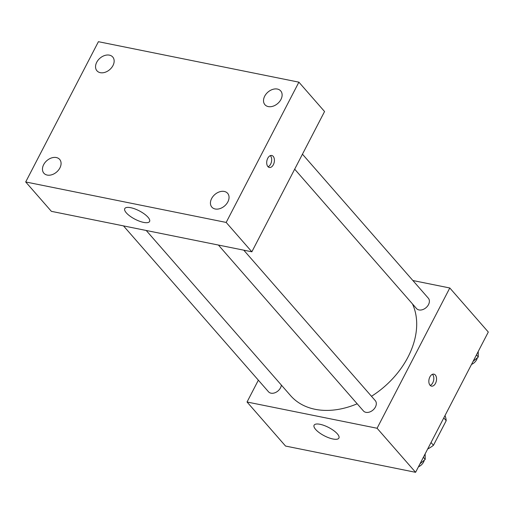 <?xml version="1.0" encoding="UTF-8"?>
<svg xmlns="http://www.w3.org/2000/svg" width="514" height="514" viewBox="0 0 514 514"><rect width="100%" height="100%" fill="white"/><g stroke="black" fill="none" stroke-linecap="round" stroke-linejoin="round"><path stroke-width="0.77" d="M443.788 417.908L446.21 420.683A27.056 19.384 -41.2 0 0 445.015 415.537M446.21 420.683L433.456 445.285A27.056 19.384 -41.2 0 1 427.661 449.018M431.034 442.515L433.456 445.285M412.883 280.528L449.795 287.981L488.3 332.038L415.588 472.308L285.546 446.056L247.041 402.006L258.356 380.174M371.481 396.288A76.869 55.069 -41.2 0 0 408.02 357.024A76.869 55.069 -41.2 0 0 412.466 303.922M146.227 230.484L290.538 395.581A76.869 55.069 -41.2 0 0 357.179 403.792M449.795 287.981L377.083 428.252L247.041 402.006M123.495 225.897L268.501 391.777A7.858 5.628 -41.2 0 0 280.503 387.839A7.858 5.628 -41.2 0 0 281.357 385.076M294.683 169.177L416.507 308.541A7.858 5.628 -41.2 0 0 428.509 304.603A7.858 5.628 -41.2 0 0 428.335 298.204L302.45 154.187M243.764 250.17L375.259 400.605A7.858 5.628 138.8 0 1 373.042 410.011A7.858 5.628 138.8 0 1 363.43 410.943L218.424 245.056M377.083 428.252L415.588 472.308M337.338 433.835A13.974 4.69 27.4 0 1 338.912 438.082A13.974 4.69 27.4 0 1 324.347 435.814A13.974 4.69 27.4 0 1 314.093 425.219A13.974 4.69 27.4 0 1 324.231 425.515A13.974 4.69 27.4 0 1 337.338 433.835M429.884 376.929A6.117 3.739 -78.6 0 1 433.9 374.153A6.117 3.739 -78.6 0 1 436.36 380.887A6.117 3.739 -78.6 0 1 431.484 386.136A6.117 3.739 -78.6 0 1 429.884 376.929M432.447 374.308A6.117 3.739 -78.6 0 1 433.63 380.334A6.117 3.739 -78.6 0 1 430.205 385.429M324.559 111.532L251.854 251.802L51.374 211.338L25.7 181.962L98.412 41.692L298.891 82.163L324.559 111.532M298.891 82.163L226.179 222.433L251.854 251.802M267.749 158.267A6.117 3.739 -78.6 0 1 271.765 155.485A6.117 3.739 -78.6 0 1 274.225 162.218A6.117 3.739 -78.6 0 1 269.349 167.474A6.117 3.739 -78.6 0 1 267.749 158.267M226.179 222.433L25.7 181.962M130.755 207.707A13.974 4.69 27.4 0 1 144.325 213.965A13.974 4.69 27.4 0 1 149.58 221.483A13.974 4.69 27.4 0 1 135.015 219.215A13.974 4.69 27.4 0 1 124.761 208.62A13.974 4.69 27.4 0 1 130.755 207.707M47.224 175.075A10.479 7.511 -41.2 0 0 59.9 167.949A10.479 7.511 -41.2 0 0 59.663 159.411A10.479 7.511 -41.2 0 0 46.832 160.657A10.479 7.511 -41.2 0 0 43.876 173.212A10.479 7.511 -41.2 0 0 47.224 175.075M215.193 208.986A10.479 7.511 -41.2 0 0 227.869 201.861A10.479 7.511 -41.2 0 0 227.631 193.322A10.479 7.511 -41.2 0 0 214.801 194.562A10.479 7.511 -41.2 0 0 211.845 207.116A10.479 7.511 -41.2 0 0 215.193 208.986M268.276 106.584A10.479 7.511 -41.2 0 0 280.946 99.459A10.479 7.511 -41.2 0 0 280.708 90.92A10.479 7.511 -41.2 0 0 267.878 92.167A10.479 7.511 -41.2 0 0 264.928 104.715A10.479 7.511 -41.2 0 0 268.276 106.584M100.307 72.68A10.479 7.511 -41.2 0 0 112.977 65.548A10.479 7.511 -41.2 0 0 112.739 57.009A10.479 7.511 -41.2 0 0 99.909 58.255A10.479 7.511 -41.2 0 0 96.96 70.81A10.479 7.511 -41.2 0 0 100.307 72.68M270.313 155.639A6.117 3.739 -78.6 0 1 271.495 161.666A6.117 3.739 -78.6 0 1 268.07 166.767M425.136 453.894L425.219 459.381L420.002 463.795M423.382 457.28L425.219 459.381M418.435 466.821A7.858 5.628 -41.2 0 0 423.568 462.073A7.858 5.628 -41.2 0 0 424.281 460.171M478.213 351.499L478.296 356.979L473.079 361.393M476.459 354.878L478.296 356.979M471.511 364.426A7.858 5.628 -41.2 0 0 476.645 359.671A7.858 5.628 -41.2 0 0 477.358 357.776"/></g></svg>
